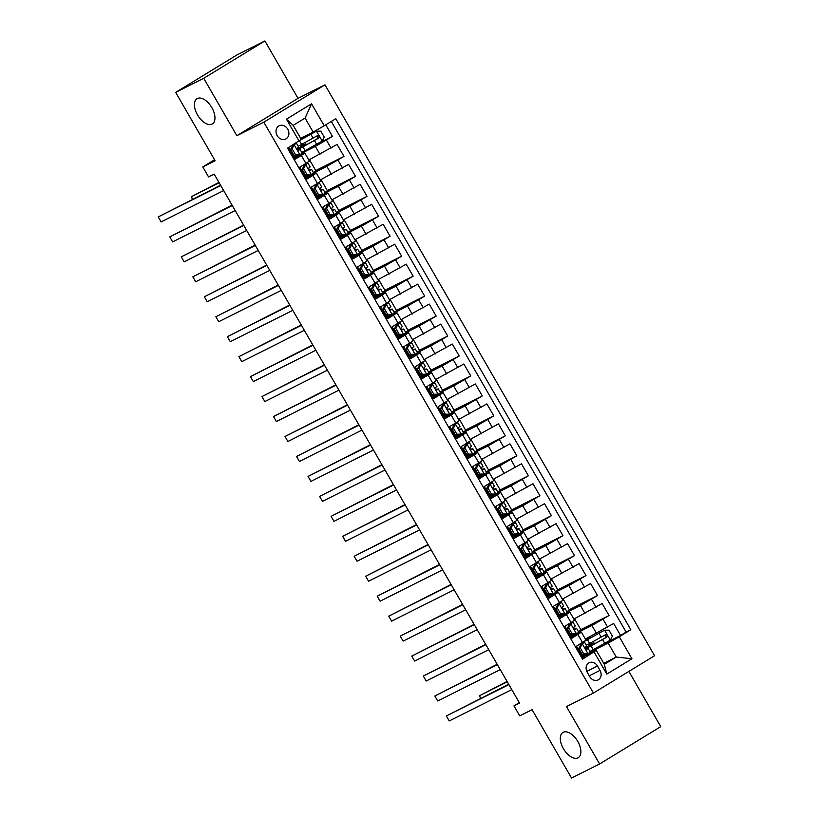 <?xml version="1.0" encoding="UTF-8"?>
<svg xmlns="http://www.w3.org/2000/svg" width="819" height="819" viewBox="0 0 819 819"><rect width="100%" height="100%" fill="white"/><g stroke="black" fill="none" stroke-linecap="round" stroke-linejoin="round"><path stroke-width="1.23" d="M212.06 124.058A14.762 8.016 58.6 0 1 197.666 115.182A14.762 8.016 58.6 0 1 196.99 98.689A14.762 8.016 58.6 0 1 197.307 98.515A14.762 8.016 58.6 0 1 211.691 107.391A14.762 8.016 58.6 0 1 212.377 123.884A14.762 8.016 58.6 0 1 212.06 124.058M577.968 757.841A14.762 8.016 58.6 0 1 563.574 748.955A14.762 8.016 58.6 0 1 562.899 732.462A14.762 8.016 58.6 0 1 563.216 732.288A14.762 8.016 58.6 0 1 577.61 741.175A14.762 8.016 58.6 0 1 578.286 757.657A14.762 8.016 58.6 0 1 577.968 757.841M277.16 135.616A7.381 6.194 63.4 0 0 285.759 138.984A7.381 6.194 63.4 0 0 287.735 129.156A7.381 6.194 63.4 0 0 279.146 125.788A7.381 6.194 63.4 0 0 277.16 135.616M264.885 40.95L236.814 55.027L175.665 92.373L203.726 78.296L236.865 135.688L263.81 122.174L324.969 84.828L298.024 98.341L264.885 40.95L203.726 78.296M263.81 122.174L593.417 693.069L654.576 655.722L324.969 84.828M593.417 693.069L566.472 706.582L599.61 763.973L660.759 726.627L628.879 671.416M599.61 763.973L571.539 778.05L532.063 709.684L519.717 715.878L513.953 705.896L519.563 703.081L214.158 174.099L208.548 176.914L202.784 166.933L215.131 160.739L175.665 92.373M288.585 147.543L295.28 159.142L301.31 155.456L305.917 163.442L309.418 161.077L304.811 153.092L301.31 155.456M305.917 163.442L299.887 167.127L306.808 179.105L312.838 175.42L317.444 183.405L320.946 181.04L316.339 173.055L312.838 175.42M317.444 183.405L311.415 187.09L318.325 199.058L324.365 195.383L328.972 203.368L332.473 201.003L327.856 193.018L324.365 195.383M328.972 203.368L322.942 207.043L329.852 219.021L335.882 215.336L340.499 223.321L344 220.966L339.383 212.981L335.882 215.336M340.499 223.321L334.459 227.006L341.38 238.984L347.41 235.299L352.016 243.284L355.518 240.929L350.911 232.944L347.41 235.299M352.016 243.284L345.987 246.969L352.907 258.947L358.937 255.262L363.544 263.247L367.045 260.882L362.438 252.897L358.937 255.262M363.544 263.247L357.514 266.933L364.424 278.91L370.464 275.225L375.071 283.21L378.573 280.845L373.955 272.86L370.464 275.225M375.071 283.21L369.041 286.896L375.952 298.874L381.982 295.188L386.599 303.173L390.09 300.808L385.483 292.823L381.982 295.188M386.599 303.173L380.559 306.859L387.479 318.826L393.509 315.151L398.116 323.136L401.617 320.772L397.01 312.786L393.509 315.151M398.116 323.136L392.086 326.812L399.007 338.79L405.036 335.104L409.643 343.089L413.145 340.735L408.538 332.749L405.036 335.104M409.643 343.089L403.613 346.775L410.524 358.753L416.564 355.067L421.171 363.052L424.672 360.698L420.055 352.713L416.564 355.067M421.171 363.052L415.141 366.738L422.051 378.716L428.081 375.03L432.698 383.016L436.189 380.651L431.582 372.665L428.081 375.03M432.698 383.016L426.658 386.701L433.579 398.679L439.608 394.993L444.215 402.979L447.717 400.614L443.11 392.629L439.608 394.993M444.215 402.979L438.185 406.664L445.096 418.642L451.136 414.957L455.743 422.942L459.244 420.577L454.637 412.592L451.136 414.957M455.743 422.942L449.713 426.627L456.623 438.605L462.663 434.92L467.27 442.905L470.771 440.54L466.154 432.555L462.663 434.92M467.27 442.905L461.24 446.58L468.151 458.558L474.181 454.873L478.798 462.858L482.289 460.503L477.682 452.518L474.181 454.873M478.798 462.858L472.758 466.543L479.678 478.521L485.708 474.836L490.315 482.821L493.816 480.466L489.209 472.481L485.708 474.836M490.315 482.821L484.285 486.506L491.195 498.484L497.235 494.799L501.842 502.784L505.343 500.419L500.737 492.444L497.235 494.799M501.842 502.784L495.812 506.47L502.723 518.447L508.753 514.762L513.37 522.747L516.871 520.382L512.254 512.397L508.753 514.762M513.37 522.747L507.33 526.433L514.25 538.411L520.28 534.725L524.897 542.71L528.388 540.345L523.781 532.36L520.28 534.725M524.897 542.71L518.857 546.396L525.778 558.374L531.807 554.688L536.414 562.673L539.916 560.309L535.309 552.323L531.807 554.688M536.414 562.673L530.384 566.349L537.295 578.327L543.335 574.641L547.942 582.626L551.443 580.272L546.836 572.286L543.335 574.641M547.942 582.626L541.912 586.312L548.822 598.29L554.852 594.604L559.469 602.589L562.97 600.235L558.353 592.25L554.852 594.604M559.469 602.589L553.429 606.275L560.35 618.253L566.379 614.567L570.986 622.553L574.488 620.188L569.881 612.213L566.379 614.567M570.986 622.553L564.956 626.238L571.877 638.216L581.408 632.166L571.252 637.141M585.38 639.055L613.677 623.484L620.587 635.462L603.757 643.908M578.726 632.094L591.922 625.481L609.06 615.499L580.814 629.668M609.06 615.499L602.149 603.521L573.853 619.092M562.336 599.129L590.622 583.568L597.532 595.546L569.287 609.705M550.808 579.176L579.094 563.605L586.015 575.583L557.77 589.752M539.281 559.213L567.577 543.642L574.488 555.62L546.242 569.789M527.753 539.25L556.05 523.679L562.96 535.657L534.715 549.825M516.236 519.287L544.522 503.716L551.443 515.694L523.187 529.862M504.709 499.324L532.995 483.753L539.916 495.73L511.67 509.899M493.181 479.361L521.478 463.8L528.388 475.778L500.143 489.936M481.654 459.408L509.95 443.837L516.861 455.814L488.615 469.973M470.137 439.445L498.423 423.873L505.343 435.851L477.088 450.02M458.609 419.482L486.895 403.91L493.816 415.888L465.571 430.057M447.082 399.518L475.378 383.947L482.289 395.925L454.043 410.094M435.565 379.555L463.851 363.984L470.761 375.962L442.516 390.131M424.037 359.592L452.323 344.031L459.244 356.009L430.989 370.168M412.51 339.639L440.796 324.068L447.717 336.046L419.471 350.204M400.982 319.676L429.279 304.105L436.189 316.083L407.944 330.252M389.465 299.713L417.751 284.142L424.662 296.12L396.416 310.288M377.938 279.75L406.224 264.179L413.145 276.157L384.889 290.325M366.41 259.787L394.697 244.216L401.617 256.193L373.372 270.362M354.883 239.824L383.179 224.263L390.09 236.241L361.844 250.399M343.366 219.861L371.652 204.3L378.562 216.277L350.317 230.436M331.838 199.908L360.125 184.336L367.045 196.314L338.79 210.483M320.311 179.945L348.607 164.373L355.518 176.351L327.272 190.52M308.783 159.981L337.08 144.41L343.99 156.388L315.745 170.557M304.811 153.092L294.656 158.067M316.339 173.055L306.183 178.03M327.856 193.018L317.711 197.993M339.383 212.981L329.238 217.956M350.911 232.944L340.755 237.919M362.438 252.897L352.283 257.872M373.955 272.86L363.81 277.836M385.483 292.823L375.337 297.799M397.01 312.786L386.855 317.762M408.538 332.749L398.382 337.725M420.055 352.713L409.909 357.688M431.582 372.665L421.437 377.641M443.11 392.629L432.954 397.604M454.637 412.592L444.482 417.567M466.154 432.555L456.009 437.53M477.682 452.518L467.536 457.493M489.209 472.481L479.054 477.457M500.737 492.444L490.581 497.409M512.254 512.397L502.108 517.373M523.781 532.36L513.636 537.336M535.309 552.323L525.153 557.299M546.836 572.286L536.68 577.262M558.353 592.25L548.208 597.225M569.881 612.213L559.725 617.178M600.01 670.413L597.471 666.021A7.146 5.999 63.4 0 0 589.148 662.766A7.146 5.999 63.4 0 0 587.223 672.286L589.762 676.678A7.146 5.999 63.4 0 0 598.095 679.934A7.146 5.999 63.4 0 0 600.01 670.413L589.26 675.808M300.655 138.319L313.134 132.064L305.067 118.09L293.161 125.358L301.228 139.332L287.541 148.178L582.575 659.193L596.263 650.337L582.78 657.104M299.109 141.114L286.435 119.154L311.558 103.808L324.232 125.768L335.8 118.704L630.835 629.719L619.266 636.783L631.951 658.742L606.828 674.088L594.144 652.129M297.102 155.415L294.072 157.043L297.369 155.415M302.129 153.02L315.335 146.406L319.942 154.392M308.63 175.379L305.6 177.006L308.886 175.379M313.657 172.983L326.853 166.359L331.47 174.345M320.157 195.342L317.117 196.969L320.413 195.332M325.184 192.946L338.38 186.322L342.997 194.308M328.654 216.943L331.941 215.295M336.711 212.909L349.908 206.286L354.514 214.271M343.202 235.258L340.172 236.896L343.468 235.258M348.229 232.872L361.435 226.249L366.042 234.234M354.729 255.221L351.699 256.859L354.985 255.221M359.756 252.825L372.952 246.212L377.569 254.197M366.257 275.184L363.216 276.812L366.513 275.184M371.283 272.788L384.48 266.175L389.086 274.16M377.774 295.147L374.744 296.775L378.04 295.147M382.811 292.752L396.007 286.128L400.614 294.113M389.301 315.11L386.271 316.738L389.568 315.1M394.328 312.715L407.534 306.091L412.141 314.076M400.829 335.063L397.799 336.701L401.085 335.063M405.855 332.678L419.052 326.054L423.669 334.039M409.326 356.674L412.612 355.026M417.383 352.641L430.579 346.017L435.186 354.003M423.873 374.989L420.843 376.627L424.14 374.989M428.91 372.594L442.106 365.98L446.713 373.966M435.401 394.953L432.371 396.58L435.667 394.953M440.427 392.557L453.634 385.944L458.241 393.929M446.928 414.916L443.888 416.543L447.184 414.916M451.955 412.52L465.151 405.896L469.768 413.882M458.445 434.879L455.415 436.507L458.712 434.869M463.482 432.483L476.678 425.86L481.285 433.845M469.973 454.832L466.943 456.47L470.239 454.832M475 452.446L488.206 445.823L492.813 453.808M481.5 474.795L478.47 476.433L481.767 474.795M486.527 472.409L499.733 465.786L504.34 473.771M489.997 496.406L493.284 494.758M498.054 492.362L511.251 485.749L515.868 493.734M501.525 516.369L504.811 514.721M509.582 512.325L522.778 505.712L527.385 513.697M513.052 536.332L516.339 534.684M521.099 532.289L534.305 525.665L538.912 533.65M524.569 556.285L527.866 554.637M532.626 552.252L545.833 545.628L550.44 553.613M536.097 576.248L539.383 574.6M544.154 572.215L557.35 565.591L561.967 573.576M547.624 596.212L550.911 594.563M555.681 592.178L568.877 585.554L573.484 593.54M559.152 616.175L562.438 614.526M567.198 612.131L580.405 605.517L585.012 613.503M570.669 636.138L573.955 634.49M620.587 635.462L626.125 632.084L331.306 121.447M315.335 146.406L332.463 136.425L325.778 124.836M343.99 156.388L326.853 166.359M355.518 176.351L338.38 186.322M367.045 196.314L349.908 206.286M378.562 216.277L361.435 226.249M390.09 236.241L372.952 246.212M401.617 256.193L384.48 266.175M413.145 276.157L396.007 286.128M424.662 296.12L407.534 306.091M436.189 316.083L419.052 326.054M447.717 336.046L430.579 346.017M459.244 356.009L442.106 365.98M470.761 375.962L453.634 385.944M482.289 395.925L465.151 405.896M493.816 415.888L476.678 425.86M505.343 435.851L488.206 445.823M516.861 455.814L499.733 465.786M528.388 475.778L511.251 485.749M539.916 495.73L522.778 505.712M551.443 515.694L534.305 525.665M562.96 535.657L545.833 545.628M574.488 555.62L557.35 565.591M586.015 575.583L568.877 585.554M597.532 595.546L580.405 605.517M582.36 658.814L583.394 658.179L576.484 646.201L586.015 640.151L581.408 632.166M596.263 650.337L604.33 664.311L616.236 657.043L608.169 643.079L619.266 636.783M603.757 663.308L616.236 657.043L631.951 658.742M582.196 656.101L585.483 654.453M590.253 652.057L608.169 643.079M214.558 159.746L202.784 166.933M519.307 702.63L513.953 705.896M626.125 632.084L630.835 629.719M591.553 650.583L589.967 651.555M585.227 654.453L582.186 656.08M589.823 645.27L588.994 643.847M332.463 136.425L315.632 144.871M574.518 618.765L581.019 630.016L578.439 631.592M573.699 634.49L570.669 636.117M562.172 614.526L559.142 616.164M562.991 598.802L569.492 610.063L566.912 611.629M550.644 594.563L547.614 596.201M551.463 578.838L557.964 590.1L555.384 591.676M539.127 574.6L536.087 576.238M539.946 558.875L546.447 570.137L543.867 571.713M527.6 554.647L524.569 556.275M528.419 538.922L534.92 550.173L532.34 551.75M516.072 534.684L513.042 536.312M516.891 518.959L523.392 530.21L520.812 531.787M504.545 514.721L501.515 516.349M505.364 498.996L511.865 510.247L509.285 511.824M493.028 494.758L489.987 496.396M493.847 479.033L500.348 490.284L497.768 491.861M482.319 459.07L488.82 470.331L486.24 471.908M470.792 439.107L477.293 450.368L474.713 451.945M459.275 419.144L465.765 430.405L463.185 431.982M447.747 399.191L454.248 410.442L451.668 412.018M436.22 379.228L442.721 390.479L440.141 392.055M424.692 359.265L431.193 370.516L428.613 372.092M412.346 355.026L409.316 356.664M413.175 339.301L419.666 350.563L417.086 352.129M401.648 319.338L408.149 330.6L405.569 332.176M390.12 299.375L396.621 310.636L394.041 312.213M378.593 279.422L385.094 290.673L382.514 292.25M367.076 259.459L373.566 270.71L370.987 272.287M355.548 239.496L362.049 250.747L359.469 252.324M344.021 219.533L350.522 230.794L347.942 232.361M331.675 215.295L328.644 216.933M332.494 199.57L338.994 210.831L336.414 212.408M320.976 179.607L327.467 190.868L324.897 192.445M309.449 159.654L315.95 170.905L313.37 172.481M303.439 151.546L301.842 152.518M301.699 146.232L300.88 144.809M324.232 125.768L313.134 132.064M604.33 664.311L606.828 674.088M286.435 119.154L293.161 125.358M311.558 103.808L305.067 118.09M236.865 135.688L298.024 98.341M580.18 647.747L578.726 648.474L580.876 644.461L582.329 643.734L580.18 647.747L583.64 653.736L588.093 653.716L590.335 652.2L588.144 648.402L586.373 648.73A17.649 0.676 -30 0 0 585.749 648.955M588.093 653.716L586.639 654.442L582.176 654.463L583.64 653.736M584.92 654.453A14.65 0.553 -30 0 0 582.074 655.896M580.876 644.461L581.971 643.714L580.231 644.041A14.65 0.553 -30 0 0 579.729 644.215M582.329 643.734L584.571 642.219L582.8 642.546A17.649 0.676 -30 0 0 581.951 642.864M578.726 648.474L582.176 654.463M508.691 684.244L446.355 715.96L508.896 684.602M449.242 720.955L446.355 715.96L449.242 720.955L511.783 689.588M580.517 651.586A17.649 0.676 -30 0 0 579.811 651.965M579.893 652.098A14.65 0.553 150 0 1 580.599 651.729M579.217 649.334A14.65 0.553 -30 0 0 578.511 649.702M586.711 646.007L585.626 646.836C584.991 648.32 585.452 649.119 587.008 649.232L588.144 648.402M589.905 651.463A17.649 0.676 150 0 0 593.243 649.662L610.247 640.182L612.397 636.168L608.937 630.18L604.483 630.2L587.479 639.68A17.649 0.676 150 0 1 584.336 641.379M604.483 630.2L588.748 638.84A14.65 0.553 150 0 1 585.616 640.519M585.698 639.598A14.65 0.553 150 0 1 587.622 638.4L590.304 636.588L590.919 637.653M585.616 639.465A17.649 0.676 150 0 1 586.138 639.148L587.704 638.083L586.107 638.83M585.278 648.136A17.649 0.676 -30 0 1 589.711 645.341L593.877 642.772L591.195 644.584L591.666 645.382M590.386 643.079A1.382 0.747 -121.4 0 0 591.666 643.795M507.084 681.449L479.412 695.771L480.825 698.228M585.585 648.761A17.649 0.676 -30 0 0 591.052 645.874L606.674 637.223C607.678 635.554 607.217 634.756 605.292 634.827L589.67 643.478A17.649 0.676 150 0 1 586.332 645.27M603.675 635.636C605.784 635.472 606.244 636.271 605.057 638.032L592.321 645.034A14.65 0.553 150 0 1 585.81 648.228A14.65 0.553 150 0 1 591.195 644.584M507.278 681.797L479.412 695.771L480.671 698.3M568.652 627.784L567.198 628.521L569.348 624.498L570.812 623.771L568.652 627.784L572.112 633.773L576.576 633.752L578.808 632.237L576.617 628.439L574.856 628.767A17.649 0.676 -30 0 0 574.221 628.992M576.576 633.752L575.112 634.479L570.659 634.5L572.112 633.773M573.402 634.49A14.65 0.553 -30 0 0 570.556 635.933M569.348 624.498L570.444 623.75L568.703 624.078A14.65 0.553 -30 0 0 568.202 624.252M570.812 623.771L573.044 622.256L571.283 622.583A17.649 0.676 -30 0 0 570.423 622.901M567.198 628.521L570.659 634.5M497.174 664.291L434.838 695.996L497.368 664.639M437.715 700.992L434.838 695.996L437.715 700.992L500.255 669.625M568.99 631.633A17.649 0.676 -30 0 0 568.294 632.012M568.366 632.135A14.65 0.553 150 0 1 569.072 631.766M567.69 629.371A14.65 0.553 -30 0 0 566.983 629.739M575.194 626.044L574.099 626.873C573.474 628.357 573.935 629.156 575.481 629.268L576.617 628.439M557.135 607.821L555.671 608.558L557.77 604.637L559.285 603.808L557.135 607.821L560.585 613.81L565.049 613.789L567.28 612.274L565.09 608.486L563.329 608.804A17.649 0.676 -30 0 0 562.704 609.029M565.049 613.789L563.585 614.516L559.131 614.547L560.585 613.81M561.875 614.526A14.65 0.553 -30 0 0 559.029 615.97M557.821 604.545L558.927 603.798L557.176 604.115A14.65 0.553 -30 0 0 556.674 604.299M559.285 603.808L561.517 602.293L559.756 602.62A17.649 0.676 -30 0 0 558.896 602.938M555.671 608.558L559.131 614.547M485.647 644.328L423.31 676.044L485.851 644.676M426.187 681.029L423.31 676.044L426.187 681.029L488.728 649.662M557.473 611.67A17.649 0.676 -30 0 0 556.766 612.049M556.838 612.172A14.65 0.553 150 0 1 557.544 611.803M556.162 609.408A14.65 0.553 -30 0 0 555.456 609.776M563.667 606.08L562.571 606.91C561.947 608.394 562.407 609.193 563.953 609.305L565.09 608.486M545.608 587.858L544.144 588.595L546.242 584.674L547.757 583.845L545.608 587.858L549.068 593.847L553.521 593.826L555.763 592.311L553.572 588.523L551.801 588.841A17.649 0.676 -30 0 0 551.177 589.066M553.521 593.826L552.057 594.563L547.604 594.584L549.068 593.847M550.348 594.563A14.65 0.553 -30 0 0 547.501 596.007M546.304 584.582L547.399 583.834L545.649 584.162A14.65 0.553 -30 0 0 545.157 584.336M547.757 583.845L549.999 582.329L548.228 582.657A17.649 0.676 -30 0 0 547.379 582.974M544.144 588.595L547.604 594.584M474.119 624.365L411.783 656.08L474.324 624.713M414.66 661.066L411.783 656.08L414.66 661.066L477.201 629.709M545.945 591.707A17.649 0.676 -30 0 0 545.239 592.086M545.311 592.219A14.65 0.553 150 0 1 546.027 591.84M544.645 589.445A14.65 0.553 -30 0 0 543.929 589.823M552.139 586.117L551.054 586.947C550.419 588.431 550.88 589.23 552.436 589.342L553.572 588.523M534.08 567.905L532.626 568.632L534.776 564.619L536.23 563.881L534.08 567.905L537.54 573.884L541.994 573.863L544.236 572.348L542.045 568.56L540.274 568.888A17.649 0.676 -30 0 0 539.649 569.103M541.994 573.863L540.54 574.6L536.076 574.621L537.54 573.884M538.82 574.61A14.65 0.553 -30 0 0 535.984 576.044M534.776 564.619L535.872 563.871L534.131 564.199A14.65 0.553 -30 0 0 533.63 564.373M536.23 563.881L538.472 562.366L536.701 562.694A17.649 0.676 -30 0 0 535.851 563.011M532.626 568.632L536.076 574.621M462.592 604.402L400.256 636.117L462.796 604.75M403.143 641.103L400.256 636.117L403.143 641.103L465.683 609.745M534.418 571.744A17.649 0.676 -30 0 0 533.712 572.123M533.793 572.256A14.65 0.553 150 0 1 534.5 571.877M533.118 569.481A14.65 0.553 -30 0 0 532.411 569.86M540.612 566.164L539.526 566.994C538.892 568.468 539.352 569.266 540.909 569.389L542.004 568.56M522.553 547.942L521.099 548.669L523.249 544.655L524.713 543.929L522.553 547.942L526.013 553.931L530.477 553.9L532.708 552.395L530.517 548.597L528.757 548.925A17.649 0.676 -30 0 0 528.122 549.139M530.477 553.9L529.013 554.637L524.559 554.658L526.013 553.931M527.303 554.647A14.65 0.553 -30 0 0 524.457 556.081M523.249 544.655L524.344 543.908L522.604 544.236A14.65 0.553 -30 0 0 522.102 544.41M524.713 543.929L526.945 542.413L525.184 542.731A17.649 0.676 -30 0 0 524.324 543.058M521.099 548.669L524.559 554.658M451.074 584.438L388.738 616.154L451.269 584.786M391.615 621.15L388.738 616.154L391.615 621.15L454.156 589.782M522.891 551.781A17.649 0.676 -30 0 0 522.194 552.16M522.266 552.293A14.65 0.553 150 0 1 522.972 551.924M521.59 549.529A14.65 0.553 -30 0 0 520.884 549.897M529.094 546.201L527.999 547.031C527.375 548.515 527.835 549.314 529.381 549.426L530.517 548.597M511.036 527.979L509.572 528.705L511.721 524.692L513.185 523.965L511.036 527.979L514.486 533.968L518.949 533.947L521.181 532.432L518.99 528.634L517.229 528.961A17.649 0.676 -30 0 0 516.605 529.187M518.949 533.947L517.485 534.674L513.032 534.694L514.486 533.968M515.775 534.684A14.65 0.553 -30 0 0 512.929 536.117M511.721 524.692L512.827 523.945L511.076 524.273A14.65 0.553 -30 0 0 510.575 524.447M513.185 523.965L515.417 522.45L513.656 522.768A17.649 0.676 -30 0 0 512.796 523.095M509.572 528.705L513.032 534.694M439.547 564.475L377.211 596.191L439.752 564.834M380.088 601.187L377.211 596.191L380.088 601.187L442.629 569.819M511.373 531.818A17.649 0.676 -30 0 0 510.667 532.196M510.739 532.33A14.65 0.553 150 0 1 511.445 531.961M510.063 529.565A14.65 0.553 -30 0 0 509.357 529.934M517.567 526.238L516.472 527.067C515.847 528.552 516.308 529.35 517.864 529.463L518.99 528.634M499.508 508.015L498.044 508.742L500.204 504.729L501.658 504.002L499.508 508.015L502.968 514.004L507.422 513.984L509.664 512.469L507.473 508.671L505.702 508.998A17.649 0.676 -30 0 0 505.077 509.223M507.422 513.984L505.958 514.711L501.504 514.731L502.968 514.004M504.248 514.721A14.65 0.553 -30 0 0 501.402 516.165M500.204 504.729L501.3 503.982L499.559 504.309A14.65 0.553 -30 0 0 499.058 504.484M501.658 504.002L503.9 502.487L502.129 502.815A17.649 0.676 -30 0 0 501.279 503.132M498.044 508.742L501.504 514.731M428.02 544.522L365.683 576.228L428.224 544.87M368.57 581.224L365.683 576.228L368.57 581.224L431.101 549.856M499.846 511.865A17.649 0.676 -30 0 0 499.14 512.244M499.211 512.366A14.65 0.553 150 0 1 499.928 511.998M498.546 509.602A14.65 0.553 -30 0 0 497.829 509.971M506.04 506.275L504.954 507.104C504.32 508.589 504.78 509.387 506.337 509.5L507.473 508.671M487.981 488.052L486.527 488.789L488.626 484.868L490.131 484.039L487.981 488.052L491.441 494.041L495.894 494.021L498.136 492.506L495.945 488.718L494.174 489.035A17.649 0.676 -30 0 0 493.55 489.26M495.894 494.021L494.441 494.748L489.977 494.778L491.441 494.041M492.721 494.758A14.65 0.553 -30 0 0 489.885 496.201M488.677 484.776L489.772 484.029L488.032 484.346A14.65 0.553 -30 0 0 487.53 484.531M490.131 484.039L492.373 482.524L490.601 482.852A17.649 0.676 -30 0 0 489.752 483.169M486.527 488.789L489.977 494.778M416.502 524.559L354.156 556.275L416.697 524.907M357.043 561.261L354.156 556.275L357.043 561.261L419.584 529.893M488.319 491.902A17.649 0.676 -30 0 0 487.612 492.28M487.694 492.403A14.65 0.553 150 0 1 488.4 492.035M487.018 489.639A14.65 0.553 -30 0 0 486.312 490.008M494.522 486.312L493.427 487.141C492.792 488.626 493.263 489.424 494.809 489.537L495.945 488.718M476.453 468.089L475 468.826L477.098 464.905L478.613 464.076L476.453 468.089L479.914 474.078L484.377 474.058L486.609 472.543L484.418 468.755L482.657 469.072A17.649 0.676 -30 0 0 482.022 469.297M484.377 474.058L482.913 474.795L478.46 474.815L479.914 474.078M481.203 474.795A14.65 0.553 -30 0 0 478.357 476.238M477.149 464.813L478.255 464.066L476.504 464.393A14.65 0.553 -30 0 0 476.003 464.568M478.613 464.076L480.845 462.561L479.084 462.889A17.649 0.676 -30 0 0 478.224 463.206M475 468.826L478.46 474.815M404.975 504.596L342.639 536.312L405.18 504.944M345.516 541.298L342.639 536.312L345.516 541.298L408.057 509.94M476.791 471.939A17.649 0.676 -30 0 0 476.095 472.317M476.167 472.45A14.65 0.553 150 0 1 476.873 472.072M475.491 469.676A14.65 0.553 -30 0 0 474.785 470.055M482.995 466.349L481.9 467.178C481.275 468.663 481.736 469.461 483.282 469.574L484.418 468.755M464.936 448.126L463.472 448.863L465.622 444.85L467.086 444.113L464.936 448.126L468.386 454.115L472.85 454.095L475.081 452.579L472.891 448.792L471.13 449.119A17.649 0.676 -30 0 0 470.505 449.334M472.85 454.095L471.386 454.832L466.932 454.852L468.386 454.115M469.676 454.842A14.65 0.553 -30 0 0 466.83 456.275M465.622 444.85L466.728 444.103L464.977 444.43A14.65 0.553 -30 0 0 464.475 444.604M467.086 444.113L469.318 442.598L467.557 442.925A17.649 0.676 -30 0 0 466.707 443.243M463.472 448.863L466.932 454.852M393.448 484.633L331.111 516.349L393.652 484.981M333.988 521.334L331.111 516.349L333.988 521.334L396.529 489.977M465.274 451.975A17.649 0.676 -30 0 0 464.568 452.354M464.639 452.487A14.65 0.553 150 0 1 465.346 452.108M463.963 449.713A14.65 0.553 -30 0 0 463.257 450.092M469.318 442.598L471.509 446.396L470.372 447.225C469.748 448.699 470.208 449.498 471.764 449.621L472.85 448.792M453.409 428.173L451.945 428.9L454.105 424.887L455.559 424.15L453.409 428.173L456.869 434.162L461.322 434.131L463.564 432.627L461.373 428.828L459.602 429.156A17.649 0.676 -30 0 0 458.978 429.371M461.322 434.131L459.868 434.869L455.405 434.889L456.869 434.162M458.149 434.879A14.65 0.553 -30 0 0 455.303 436.312M454.105 424.887L455.2 424.14L453.46 424.467A14.65 0.553 -30 0 0 452.958 424.641M455.559 424.15L457.801 422.645L456.029 422.962A17.649 0.676 -30 0 0 455.18 423.28M451.945 428.9L455.405 434.889M381.92 464.67L319.584 496.386L382.125 465.018M322.471 501.382L319.584 496.386L322.471 501.382L385.002 470.014M453.746 432.012A17.649 0.676 -30 0 0 453.04 432.391M453.112 432.524A14.65 0.553 150 0 1 453.828 432.156M452.446 429.76A14.65 0.553 -30 0 0 451.73 430.129M459.94 426.433L458.855 427.262C458.22 428.746 458.681 429.545 460.237 429.658L461.373 428.828M441.881 408.21L440.427 408.937L442.577 404.924L444.041 404.197L441.881 408.21L445.341 414.199L449.795 414.179L452.037 412.663L449.846 408.865L448.075 409.193A17.649 0.676 -30 0 0 447.45 409.418M449.795 414.179L448.341 414.905L443.878 414.926L445.341 414.199M446.621 414.916A14.65 0.553 -30 0 0 443.785 416.349M442.577 404.924L443.673 404.176L441.932 404.504A14.65 0.553 -30 0 0 441.431 404.678M444.041 404.197L446.273 402.682L444.502 402.999A17.649 0.676 -30 0 0 443.652 403.327M440.427 408.937L443.878 414.926M370.403 444.707L308.057 476.423L370.597 445.065M310.944 481.418L308.057 476.423L310.944 481.418L373.484 450.051M442.219 412.049A17.649 0.676 -30 0 0 441.513 412.428M441.595 412.561A14.65 0.553 150 0 1 442.301 412.192M440.919 409.797A14.65 0.553 -30 0 0 440.212 410.165M448.423 406.47L447.328 407.299C446.703 408.783 447.164 409.582 448.71 409.695L449.846 408.865M430.364 388.247L428.9 388.974L431.05 384.961L432.514 384.234L430.364 388.247L433.814 394.236L438.278 394.215L440.509 392.7L438.319 388.902L436.558 389.23A17.649 0.676 -30 0 0 435.923 389.455M438.278 394.215L436.814 394.942L432.36 394.963L433.814 394.236M435.104 394.953A14.65 0.553 -30 0 0 432.258 396.396M431.05 384.961L432.156 384.213L430.405 384.541A14.65 0.553 -30 0 0 429.903 384.715M432.514 384.234L434.746 382.719L432.985 383.046A17.649 0.676 -30 0 0 432.125 383.364M428.9 388.974L432.36 394.963M358.876 424.754L296.539 456.459L359.08 425.102M299.416 461.455L296.539 456.459L299.416 461.455L361.957 430.088M430.702 392.096A17.649 0.676 -30 0 0 429.995 392.475M430.067 392.598A14.65 0.553 150 0 1 430.774 392.229M429.391 389.834A14.65 0.553 -30 0 0 428.685 390.202M436.896 386.507L435.8 387.336C435.176 388.82 435.636 389.619 437.182 389.731L438.319 388.902M418.837 368.284L417.373 369.021L419.471 365.1L420.986 364.271L418.837 368.284L422.297 374.273L426.75 374.252L428.982 372.737L426.791 368.949L425.03 369.267A17.649 0.676 -30 0 0 424.406 369.492M426.75 374.252L425.286 374.979L420.833 375.01L422.297 374.273M423.577 374.989A14.65 0.553 -30 0 0 420.731 376.433M419.523 365.008L420.628 364.26L418.878 364.578A14.65 0.553 -30 0 0 418.376 364.762M420.986 364.271L423.228 362.756L421.457 363.083A17.649 0.676 -30 0 0 420.608 363.401M417.373 369.021L420.833 375.01M347.348 404.791L285.012 436.507L347.553 405.139M287.889 441.492L285.012 436.507L287.889 441.492L350.43 410.124M419.174 372.133A17.649 0.676 -30 0 0 418.468 372.512M418.54 372.635A14.65 0.553 150 0 1 419.246 372.266M417.864 369.871A14.65 0.553 -30 0 0 417.158 370.239M425.368 366.543L424.283 367.373C423.648 368.857 424.109 369.656 425.665 369.768L426.791 368.949M407.309 348.321L405.845 349.058L408.005 345.045L409.459 344.308L407.309 348.321L410.769 354.31L415.223 354.289L417.465 352.774L415.274 348.986L413.503 349.303A17.649 0.676 -30 0 0 412.878 349.529M415.223 354.289L413.769 355.026L409.305 355.047L410.769 354.31M412.049 355.026A14.65 0.553 -30 0 0 409.203 356.47M408.005 345.045L409.101 344.297L407.36 344.625A14.65 0.553 -30 0 0 406.859 344.799M409.459 344.308L411.701 342.792L409.93 343.12A17.649 0.676 -30 0 0 409.08 343.437M405.845 349.058L409.305 355.047M335.821 384.828L273.485 416.543L336.025 385.176M276.372 421.529L273.485 416.543L276.372 421.529L338.912 390.172M407.647 352.17A17.649 0.676 -30 0 0 406.941 352.549M407.023 352.672A14.65 0.553 150 0 1 407.729 352.303M406.347 349.908A14.65 0.553 -30 0 0 405.63 350.286M413.841 346.58L412.756 347.41C412.121 348.894 412.581 349.693 414.138 349.805L415.274 348.986M395.782 328.358L394.328 329.095L396.478 325.082L397.942 324.344L395.782 328.358L399.242 334.347L403.695 334.326L405.937 332.811L403.747 329.023L401.975 329.351A17.649 0.676 -30 0 0 401.351 329.566M403.695 334.326L402.242 335.063L397.778 335.084L399.242 334.347M400.522 335.073A14.65 0.553 -30 0 0 397.686 336.507M396.478 325.082L397.573 324.334L395.833 324.662A14.65 0.553 -30 0 0 395.331 324.836M397.942 324.344L400.174 322.829L398.403 323.157A17.649 0.676 -30 0 0 397.553 323.474M394.328 329.095L397.778 335.084M324.304 364.864L261.957 396.58L324.498 365.213M264.844 401.566L261.957 396.58L264.844 401.566L327.385 370.208M396.12 332.207A17.649 0.676 -30 0 0 395.423 332.586M395.495 332.719A14.65 0.553 150 0 1 396.201 332.34M394.819 329.944A14.65 0.553 -30 0 0 394.113 330.323M402.324 326.627L401.228 327.457C400.604 328.931 401.064 329.729 402.61 329.852L403.747 329.023M384.265 308.405L382.801 309.132L384.95 305.118L386.414 304.381L384.265 308.405L387.715 314.394L392.178 314.363L394.41 312.858L392.219 309.06L390.458 309.387A17.649 0.676 -30 0 0 389.834 309.602M392.178 314.363L390.714 315.1L386.261 315.12L387.715 314.394M389.005 315.11A14.65 0.553 -30 0 0 386.158 316.543M384.95 305.118L386.056 304.371L384.306 304.699A14.65 0.553 -30 0 0 383.804 304.873M386.414 304.381L388.646 302.876L386.885 303.194A17.649 0.676 -30 0 0 386.025 303.511M382.801 309.132L386.261 315.12M312.776 344.901L250.44 376.617L312.981 345.249M253.317 381.613L250.44 376.617L253.317 381.613L315.858 350.245M384.602 312.244A17.649 0.676 -30 0 0 383.896 312.623M383.968 312.756A14.65 0.553 150 0 1 384.674 312.387M383.292 309.991A14.65 0.553 -30 0 0 382.586 310.36M388.646 302.876L390.837 306.664L389.701 307.494C389.076 308.978 389.537 309.777 391.083 309.889L392.178 309.06M372.737 288.442L371.273 289.168L373.423 285.155L374.887 284.428L372.737 288.442L376.197 294.43L380.651 294.41L382.882 292.895L380.702 289.097L378.931 289.424A17.649 0.676 -30 0 0 378.306 289.639M380.651 294.41L379.187 295.137L374.733 295.157L376.197 294.43M377.477 295.147A14.65 0.553 -30 0 0 374.631 296.58M373.423 285.155L374.529 284.408L372.778 284.736A14.65 0.553 -30 0 0 372.276 284.91M374.887 284.428L377.129 282.913L375.358 283.231A17.649 0.676 -30 0 0 374.508 283.558M371.273 289.168L374.733 295.157M301.249 324.938L238.913 356.654L301.453 325.297M241.789 361.65L238.913 356.654L241.789 361.65L304.33 330.282M373.075 292.281A17.649 0.676 -30 0 0 372.369 292.659M372.44 292.792A14.65 0.553 150 0 1 373.157 292.424M371.765 290.028A14.65 0.553 -30 0 0 371.058 290.397M379.269 286.701L378.183 287.53C377.549 289.015 378.009 289.813 379.566 289.926L380.702 289.097M361.21 268.478L359.756 269.205L361.906 265.192L363.36 264.465L361.21 268.478L364.67 274.467L369.123 274.447L371.365 272.932L369.174 269.134L367.403 269.461A17.649 0.676 -30 0 0 366.779 269.686M369.123 274.447L367.67 275.174L363.206 275.194L364.67 274.467M365.95 275.184A14.65 0.553 -30 0 0 363.104 276.627M361.906 265.192L363.001 264.445L361.261 264.772A14.65 0.553 -30 0 0 360.759 264.947M363.36 264.465L365.602 262.95L363.831 263.278A17.649 0.676 -30 0 0 362.981 263.595M359.756 269.205L363.206 275.194M289.721 304.985L227.385 336.691L289.926 305.333M230.272 341.687L227.385 336.691L230.272 341.687L292.813 310.319M361.548 272.317A17.649 0.676 -30 0 0 360.841 272.707M360.923 272.829A14.65 0.553 150 0 1 361.629 272.461M360.247 270.065A14.65 0.553 -30 0 0 359.531 270.434M367.741 266.738L366.656 267.567C366.021 269.052 366.482 269.85 368.038 269.963L369.174 269.134M349.682 248.515L348.229 249.252L350.378 245.229L351.842 244.502L349.682 248.515L353.143 254.504L357.606 254.484L359.838 252.969L357.647 249.181L355.876 249.498A17.649 0.676 -30 0 0 355.251 249.723M357.606 254.484L356.142 255.211L351.689 255.241L353.143 254.504M354.422 255.221A14.65 0.553 -30 0 0 351.586 256.664M350.378 245.229L351.474 244.492L349.733 244.809A14.65 0.553 -30 0 0 349.232 244.994M351.842 244.502L354.074 242.987L352.303 243.315A17.649 0.676 -30 0 0 351.453 243.632M348.229 249.252L351.689 255.241M278.204 285.022L215.868 316.738L278.399 285.37M218.745 321.724L215.868 316.738L218.745 321.724L281.286 290.356M350.02 252.365A17.649 0.676 -30 0 0 349.324 252.743M349.396 252.866A14.65 0.553 150 0 1 350.102 252.498M348.72 250.102A14.65 0.553 -30 0 0 348.014 250.471M356.224 246.775L355.129 247.604C354.504 249.089 354.965 249.887 356.511 250L357.647 249.181M338.165 228.552L336.701 229.289L338.8 225.368L340.315 224.539L338.165 228.552L341.615 234.541L346.079 234.521L348.31 233.005L346.12 229.218L344.359 229.535A17.649 0.676 -30 0 0 343.734 229.76M346.079 234.521L344.615 235.258L340.161 235.278L341.615 234.541M342.905 235.258A14.65 0.553 -30 0 0 340.059 236.701M338.851 225.276L339.957 224.529L338.206 224.856A14.65 0.553 -30 0 0 337.704 225.03M340.315 224.539L342.547 223.024L340.786 223.352A17.649 0.676 -30 0 0 339.926 223.669M336.701 229.289L340.161 235.278M266.677 265.059L204.34 296.775L266.881 265.407M207.217 301.761L204.34 296.775L207.217 301.761L269.758 270.403M338.503 232.401A17.649 0.676 -30 0 0 337.797 232.78M337.868 232.903A14.65 0.553 150 0 1 338.575 232.535M337.193 230.139A14.65 0.553 -30 0 0 336.486 230.508M344.697 226.812L343.601 227.641C342.977 229.125 343.437 229.924 344.983 230.037L346.12 229.218M326.638 208.589L325.174 209.326L327.334 205.313L328.788 204.576L326.638 208.589L330.098 214.578L334.551 214.558L336.783 213.042L334.602 209.255L332.831 209.582A17.649 0.676 -30 0 0 332.207 209.797M334.551 214.558L333.087 215.295L328.634 215.315L330.098 214.578M331.378 215.305A14.65 0.553 -30 0 0 328.532 216.738M327.334 205.313L328.429 204.566L326.679 204.893A14.65 0.553 -30 0 0 326.187 205.067M328.788 204.576L331.03 203.061L329.258 203.388A17.649 0.676 -30 0 0 328.409 203.706M325.174 209.326L328.634 215.315M255.149 245.096L192.813 276.812L255.354 245.444M195.69 281.797L192.813 276.812L195.69 281.797L258.231 250.44M326.976 212.438A17.649 0.676 -30 0 0 326.269 212.817M326.341 212.95A14.65 0.553 150 0 1 327.057 212.571M325.665 210.176A14.65 0.553 -30 0 0 324.959 210.555M333.169 206.849L332.084 207.688C331.449 209.162 331.91 209.961 333.466 210.084L334.602 209.255M315.11 188.636L313.657 189.363L315.806 185.35L317.26 184.613L315.11 188.636L318.571 194.625L323.024 194.594L325.266 193.079L323.075 189.291L321.304 189.619A17.649 0.676 -30 0 0 320.679 189.834M323.024 194.594L321.57 195.332L317.107 195.352L318.571 194.625M319.85 195.342A14.65 0.553 -30 0 0 317.014 196.775M315.806 185.35L316.902 184.603L315.161 184.93A14.65 0.553 -30 0 0 314.66 185.104M317.26 184.613L319.502 183.108L317.731 183.425A17.649 0.676 -30 0 0 316.881 183.743M313.657 189.363L317.107 195.352M243.622 225.133L181.286 256.849L243.827 225.481M184.173 261.845L181.286 256.849L184.173 261.845L246.714 230.477M315.448 192.475A17.649 0.676 -30 0 0 314.742 192.854M314.824 192.987A14.65 0.553 150 0 1 315.53 192.608M314.148 190.223A14.65 0.553 -30 0 0 313.442 190.592M321.642 186.896L320.557 187.725C319.922 189.209 320.383 190.008 321.939 190.121L323.075 189.291M303.583 168.673L302.129 169.4L304.279 165.387L305.743 164.66L303.583 168.673L307.043 174.662L311.507 174.642L313.738 173.126L311.548 169.328L309.787 169.656A17.649 0.676 -30 0 0 309.152 169.871M311.507 174.642L310.043 175.368L305.589 175.389L307.043 174.662M308.333 175.379A14.65 0.553 -30 0 0 305.487 176.812M304.279 165.387L305.374 164.639L303.634 164.967A14.65 0.553 -30 0 0 303.132 165.141M305.743 164.66L307.975 163.145L306.214 163.462A17.649 0.676 -30 0 0 305.354 163.79M302.129 169.4L305.589 175.389M232.105 205.17L169.768 236.886L232.299 205.528M172.645 241.881L169.768 236.886L172.645 241.881L235.186 210.514M303.921 172.512A17.649 0.676 -30 0 0 303.225 172.891M303.296 173.024A14.65 0.553 150 0 1 304.003 172.655M302.62 170.26A14.65 0.553 -30 0 0 301.914 170.628M307.975 163.145L310.166 166.933L309.029 167.762C308.405 169.246 308.865 170.045 310.411 170.157L311.507 169.328M292.066 148.71L290.602 149.437L292.752 145.424L294.216 144.697L292.066 148.71L295.516 154.699L299.979 154.678L302.211 153.163L300.02 149.365L298.259 149.693A17.649 0.676 -30 0 0 297.635 149.918M299.979 154.678L298.515 155.405L294.062 155.426L295.516 154.699M296.806 155.415A14.65 0.553 -30 0 0 293.96 156.859M292.752 145.424L293.857 144.676L293.028 144.83M294.216 144.697L296.447 143.182L295.434 143.366M290.602 149.437L294.062 155.426M220.577 185.217L158.241 216.922L220.782 185.565M161.118 221.918L158.241 216.922L161.118 221.918L223.659 190.551M292.403 152.549A17.649 0.676 -30 0 0 291.697 152.938M291.769 153.061A14.65 0.553 150 0 1 292.475 152.692M291.093 150.297A14.65 0.553 -30 0 0 290.387 150.665M298.597 146.97L297.502 147.799C296.877 149.283 297.338 150.082 298.884 150.194L300.02 149.365M301.791 152.426A17.649 0.676 150 0 0 305.129 150.624L322.123 141.144L324.283 137.131L320.823 131.142L316.359 131.173L300.225 140.172M316.359 131.173L300.747 139.742M300.788 138.565L302.18 137.551L302.795 138.616M297.154 149.099A17.649 0.676 -30 0 1 301.587 146.304L305.753 143.734L303.081 145.547L303.542 146.355M302.272 144.042A1.382 0.747 -121.4 0 0 303.542 144.758M218.96 182.412L191.298 196.734L192.711 199.191M297.461 149.723A17.649 0.676 -30 0 0 302.938 146.836L318.56 138.186C319.553 136.517 319.093 135.719 317.178 135.79L301.556 144.441A17.649 0.676 150 0 1 298.218 146.232M315.561 136.599C317.659 136.435 318.12 137.234 316.943 138.995L304.197 145.997A14.65 0.553 150 0 1 297.686 149.191A14.65 0.553 150 0 1 303.081 145.547M219.164 182.76L191.298 196.734L192.547 199.263M591.922 625.481L596.539 633.466M603.03 619.184L607.637 627.17M326.433 140.11L331.04 148.096M337.96 160.074L342.567 168.059M349.488 180.037L354.095 188.022M361.005 200L365.622 207.985M372.532 219.963L377.139 227.938M384.06 239.916L388.667 247.901M395.587 259.879L400.194 267.864M407.104 279.842L411.722 287.827M418.632 299.805L423.239 307.79M430.159 319.768L434.766 327.754M441.687 339.731L446.294 347.717M453.204 359.684L457.821 367.67M464.731 379.647L469.338 387.633M476.259 399.611L480.866 407.596M487.786 419.574L492.393 427.559M499.303 439.537L503.92 447.522M510.831 459.5L515.438 467.485M522.358 479.453L526.965 487.438M533.875 499.416L538.492 507.401M545.403 519.379L550.02 527.364M556.93 539.342L561.537 547.327M568.458 559.305L573.065 567.291M579.975 579.268L584.592 587.254M591.502 599.221L596.109 607.207M577.907 634.53L582.514 642.516M586.783 671.385L597.471 666.021M582.278 643.826L587.981 653.716M580.681 644.829L580.231 644.041M610.298 640.089L604.596 630.2M587.622 638.4L588.093 639.199M589.67 643.478L587.479 639.68M593.243 649.662L591.052 645.874M601.197 637.162L599.017 633.363M604.77 643.345L602.589 639.557M605.057 638.032L606.674 637.223M570.751 623.873L576.463 633.752M569.154 624.866L568.703 624.078M559.234 603.91L564.936 613.789M557.626 604.903L557.176 604.115M547.706 583.947L553.409 593.826M546.109 584.94L545.649 584.162M536.179 563.984L541.881 573.863M534.582 564.977L534.131 564.199M524.662 544.021L530.364 553.9M523.054 545.014L522.604 544.236M513.134 524.058L518.837 533.947M511.527 525.061L511.076 524.273M501.607 504.105L507.309 513.984M500.01 505.098L499.559 504.309M490.079 484.142L495.792 494.021M488.482 485.135L488.032 484.346M478.562 464.178L484.264 474.058M476.955 465.172L476.504 464.393M467.035 444.215L472.737 454.095M465.427 445.208L464.977 444.43M455.507 424.252L461.21 434.131M453.91 425.245L453.46 424.467M443.98 404.289L449.692 414.179M442.383 405.292L441.932 404.504M432.463 384.336L438.165 394.215M430.855 385.329L430.405 384.541M420.935 364.373L426.638 374.252M419.338 365.366L418.878 364.578M409.408 344.41L415.11 354.289M407.811 345.403L407.36 344.625M397.88 324.447L403.593 334.326M396.283 325.44L395.833 324.662M386.363 304.484L392.066 314.363M384.756 305.477L384.306 304.699M374.836 284.521L380.538 294.41M373.239 285.524L372.778 284.736M363.308 264.568L369.011 274.447M361.711 265.561L361.261 264.772M351.781 244.605L357.493 254.484M350.184 245.598L349.733 244.809M340.264 224.641L345.966 234.521M338.656 225.635L338.206 224.856M328.736 204.678L334.439 214.558M327.139 205.671L326.679 204.893M317.209 184.715L322.911 194.594M315.612 185.708L315.161 184.93M305.682 164.752L311.394 174.642M304.084 165.755L303.634 164.967M294.164 144.799L299.867 154.678M322.184 141.052L316.472 131.163M301.556 144.441L299.457 140.817M305.129 150.624L302.938 146.836M313.083 138.124L310.892 134.326M316.656 144.308L314.465 140.52M316.943 138.995L318.56 138.186M586.762 646.007L584.571 642.219M594.492 643.836L593.877 642.772M575.235 626.044L573.044 622.256M563.707 606.091L561.517 602.293M552.19 586.128L549.999 582.329M540.663 566.164L538.472 562.366M529.135 546.201L526.945 542.413M517.608 526.238L515.417 522.45M506.091 506.275L503.9 502.487M494.563 486.322L492.373 482.524M483.036 466.359L480.845 462.561M459.991 426.433L457.801 422.645M448.464 406.47L446.273 402.682M436.936 386.507L434.746 382.719M425.409 366.554L423.228 362.756M413.892 346.591L411.701 342.792M402.364 326.627L400.174 322.829M379.31 286.701L377.129 282.913M367.792 266.738L365.602 262.95M356.265 246.785L354.074 242.987M344.738 226.822L342.547 223.024M333.21 206.859L331.03 203.061M321.693 186.896L319.502 183.108M298.638 146.97L296.447 143.182M306.367 144.799L305.753 143.734"/></g></svg>
